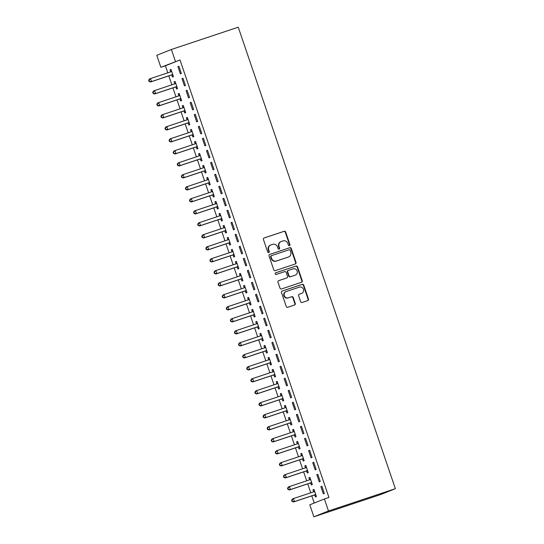 <?xml version="1.0" encoding="UTF-8"?>
<svg xmlns="http://www.w3.org/2000/svg" width="544" height="544" viewBox="0 0 544 544"><rect width="100%" height="100%" fill="white"/><g stroke="black" fill="none" stroke-linecap="round" stroke-linejoin="round"><path stroke-width="0.82" d="M289.449 245.684A0.87 0.823 68.3 0 0 289.952 244.603L285.688 232.091A1.244 1.17 68.3 0 0 284.172 231.282L264.153 237.952A1.244 1.17 68.3 0 0 263.439 239.503L267.702 252.015A0.87 0.823 68.3 0 0 268.804 252.566A0.87 0.823 68.3 0 0 269.26 251.498L268.709 249.88A3.985 3.754 68.3 0 1 270.987 244.922L272.653 244.365A3.985 3.754 68.3 0 1 277.494 246.949L278.045 248.567A0.87 0.823 68.3 0 0 279.147 249.118A0.87 0.823 68.3 0 0 279.602 248.05L279.052 246.432A3.985 3.754 68.3 0 1 281.33 241.475L282.996 240.917A3.985 3.754 68.3 0 1 287.837 243.501L288.388 245.12A0.87 0.823 68.3 0 0 289.449 245.684M289.286 245.725A0.87 0.823 68.3 0 0 289.551 244.759L285.294 232.247A1.244 1.17 68.3 0 0 283.778 231.438L263.942 238.048M268.593 252.62A0.87 0.823 68.3 0 0 268.865 251.654L268.314 250.036L268.709 249.88M278.936 249.172A0.87 0.823 68.3 0 0 279.208 248.207L278.657 246.588L279.052 246.432M300.642 301.662A1.244 1.17 68.3 0 0 302.151 302.471L307.775 300.594A1.244 1.17 68.3 0 0 308.482 299.05L303.749 285.151A1.244 1.17 68.3 0 0 302.24 284.342L282.214 291.013A1.244 1.17 68.3 0 0 281.506 292.563L286.232 306.462A1.244 1.17 68.3 0 0 287.749 307.272L294.535 305.007A1.244 1.17 68.3 0 0 295.249 303.457L293.223 297.514A1.244 1.17 68.3 0 0 291.706 296.704L288.34 297.826A3.332 3.135 68.3 0 1 284.322 295.752A3.332 3.135 68.3 0 1 286.198 291.523L299.377 287.13A3.332 3.135 68.3 0 1 303.396 289.204A3.332 3.135 68.3 0 1 301.526 293.434L299.329 294.168A1.244 1.17 68.3 0 0 298.615 295.712L300.642 301.662M328.943 497.468L180.01 59.969L160.861 67.306L156.774 55.304L171.394 49.484L238.252 27.2L395.359 488.696L328.494 510.979L324.414 498.977L328.943 497.468M171.394 49.484L175.474 61.479M295.304 263.969A1.244 1.17 68.3 0 0 296.011 262.419L291.285 248.52A1.244 1.17 68.3 0 0 289.768 247.71L269.749 254.388A1.244 1.17 68.3 0 0 269.035 255.932L273.768 269.831A1.244 1.17 68.3 0 0 275.278 270.64L295.304 263.969M297.514 266.832L302.246 280.731A1.244 1.17 68.3 0 1 301.539 282.282L281.513 288.952A1.244 1.17 68.3 0 1 280.004 288.15L277.977 282.2A1.244 1.17 68.3 0 1 278.684 280.65L286.81 277.943A1.244 1.17 68.3 0 0 287.518 276.393L286.178 272.449A1.244 1.17 68.3 0 0 284.662 271.64L276.209 274.462A0.87 0.823 68.3 0 1 275.155 273.918A0.87 0.823 68.3 0 1 275.645 272.809L296.004 266.03A1.244 1.17 68.3 0 1 297.514 266.832L297.119 266.995L301.852 280.888L302.246 280.731M324.414 498.977L309.794 504.798L313.881 516.8L380.739 494.516L395.359 488.696M317.791 474.252L316.798 474.64L319.253 481.841L320.239 481.447L317.791 474.252M310.685 483.045L311.352 484.99L312.338 484.595L309.89 477.394L308.897 477.788L309.556 479.733M309.618 450.248L308.632 450.643L311.08 457.844L312.066 457.45L309.618 450.248M302.518 459.048L303.178 460.992L304.164 460.598L301.716 453.397L300.73 453.791L301.39 455.736M301.451 426.251L300.458 426.646L302.913 433.847L303.899 433.452L301.451 426.251M294.352 435.05L295.011 436.995L295.997 436.601L293.549 429.4L292.556 429.794L293.223 431.732M293.277 402.254L292.291 402.648L294.739 409.843L295.732 409.455L293.277 402.254M286.178 411.053L286.838 412.991L287.83 412.604L285.376 405.402L284.39 405.797L285.049 407.735M285.11 378.257L284.118 378.644L286.572 385.846L287.558 385.451L285.11 378.257M278.011 387.056L278.671 388.994L279.657 388.6L277.209 381.405L276.216 381.793L276.882 383.738M276.937 354.253L275.951 354.647L278.399 361.848L279.392 361.454L276.937 354.253M269.838 363.052L270.497 364.997L271.49 364.602L269.035 357.401L268.049 357.796L268.709 359.74M268.77 330.256L267.784 330.65L270.232 337.851L271.218 337.457L268.77 330.256M261.671 339.055L262.33 341L263.316 340.605L260.868 333.404L259.882 333.798L260.542 335.743M260.596 306.258L259.61 306.653L262.065 313.854L263.051 313.46L260.596 306.258M253.497 315.058L254.164 316.996L255.15 316.608L252.695 309.407L251.709 309.801L252.368 311.739M252.43 282.261L251.444 282.656L253.892 289.85L254.878 289.462L252.43 282.261M245.33 291.06L245.99 292.998L246.976 292.604L244.528 285.41L243.542 285.804L244.202 287.742M244.256 258.264L243.27 258.652L245.725 265.853L246.711 265.458L244.256 258.264M237.157 267.056L237.823 269.001L238.809 268.607L236.354 261.406L235.368 261.8L236.028 263.745M236.089 234.26L235.103 234.654L237.551 241.856L238.537 241.461L236.089 234.26M228.99 243.059L229.65 245.004L230.636 244.61L228.188 237.408L227.202 237.803L227.861 239.748M227.922 210.263L226.93 210.657L229.384 217.858L230.37 217.464L227.922 210.263M220.823 219.062L221.483 221.007L222.469 220.612L220.021 213.411L219.028 213.806L219.694 215.744M219.749 186.266L218.763 186.66L221.211 193.854L222.204 193.467L219.749 186.266M212.65 195.065L213.309 197.003L214.302 196.615L211.847 189.414L210.861 189.808L211.521 191.746M211.582 162.268L210.589 162.663L213.044 169.857L214.03 169.463L211.582 162.268M204.483 171.068L205.142 173.006L206.128 172.611L203.68 165.417L202.688 165.804L203.354 167.749M203.408 138.264L202.422 138.659L204.87 145.86L205.863 145.466L203.408 138.264M196.309 147.064L196.969 149.008L197.962 148.614L195.507 141.413L194.521 141.807L195.18 143.752M195.242 114.267L194.256 114.662L196.704 121.863L197.69 121.468L195.242 114.267M188.142 123.066L188.802 125.011L189.788 124.617L187.34 117.416L186.354 117.81L187.014 119.755M187.068 90.27L186.082 90.664L188.537 97.866L189.523 97.471L187.068 90.27M179.969 99.069L180.635 101.014L181.621 100.62L179.166 93.418L178.18 93.813L178.84 95.751M178.901 66.273L177.915 66.667L180.363 73.862L181.349 73.474L178.901 66.273M171.802 75.072L172.462 77.01L173.448 76.616L171 69.421L170.014 69.816L170.673 71.754M180.01 59.969L165.39 65.797L167.783 72.828M168.824 75.888L171.87 84.83M172.91 87.883L175.957 96.825M176.997 99.885L180.037 108.827M181.084 111.88L184.124 120.822M185.164 123.882L188.21 132.824M189.251 135.884L192.297 144.826M193.338 147.88L196.377 156.822M197.418 159.882L200.464 168.824M201.504 171.884L204.551 180.819M205.591 183.879L208.638 192.821M209.678 195.881L212.718 204.823M213.758 207.876L216.804 216.818M217.845 219.878L220.891 228.82M221.932 231.88L224.971 240.822M226.012 243.875L229.058 252.817M230.098 255.877L233.145 264.819M234.185 267.872L237.232 276.814M238.272 279.874L241.312 288.816M242.352 291.876L245.398 300.818M246.439 303.872L249.485 312.814M250.526 315.874L253.565 324.816M254.612 327.869L257.652 336.811M258.692 339.871L261.739 348.813M262.779 351.873L265.826 360.815M266.866 363.868L269.906 372.81M270.946 375.87L273.992 384.812M275.033 387.872L278.079 396.807M279.12 399.867L282.166 408.809M283.206 411.869L286.246 420.811M287.286 423.864L290.333 432.806M291.373 435.866L294.42 444.808M295.46 447.868L298.5 456.81M299.547 459.864L302.586 468.806M303.627 471.866L306.673 480.808M307.714 483.861L310.76 492.803M311.8 495.863L314.235 503.03M175.889 87.067L176.548 89.012L177.534 88.618L175.086 81.416L174.094 81.811L174.76 83.756M182.988 78.268L181.995 78.662L184.45 85.864L185.436 85.469L182.988 78.268M184.056 111.064L184.715 113.009L185.708 112.615L183.253 105.414L182.267 105.808L182.927 107.753M191.155 102.272L190.169 102.66L192.617 109.861L193.61 109.466L191.155 102.272M192.222 135.068L192.889 137.006L193.875 136.612L191.427 129.418L190.434 129.812L191.1 131.75M199.328 126.269L198.336 126.664L200.79 133.858L201.776 133.47L199.328 126.269M200.396 159.066L201.056 161.01L202.042 160.616L199.594 153.415L198.608 153.809L199.267 155.747M207.495 150.266L206.509 150.661L208.957 157.862L209.943 157.468L207.495 150.266M208.563 183.063L209.229 185.008L210.215 184.613L207.76 177.412L206.774 177.806L207.434 179.751M215.662 174.264L214.676 174.658L217.131 181.859L218.117 181.465L215.662 174.264M216.736 207.06L217.396 209.005L218.382 208.61L215.934 201.409L214.948 201.804L215.608 203.748M223.836 198.261L222.85 198.655L225.298 205.856L226.284 205.462L223.836 198.261M224.903 231.064L225.57 233.002L226.556 232.608L224.101 225.413L223.115 225.801L223.774 227.746M232.002 222.265L231.016 222.659L233.471 229.854L234.457 229.459L232.002 222.265M233.077 255.061L233.736 256.999L234.722 256.612L232.274 249.41L231.288 249.805L231.948 251.743M240.176 246.262L239.19 246.656L241.638 253.858L242.624 253.463L240.176 246.262M241.244 279.058L241.903 281.003L242.896 280.609L240.441 273.408L239.455 273.802L240.115 275.747M248.343 270.259L247.357 270.654L249.805 277.855L250.798 277.46L248.343 270.259M249.417 303.056L250.077 305L251.063 304.606L248.615 297.405L247.622 297.799L248.288 299.744M256.516 294.256L255.524 294.651L257.978 301.852L258.964 301.458L256.516 294.256M257.584 327.053L258.244 328.998L259.236 328.603L256.782 321.402L255.796 321.796L256.455 323.741M264.683 318.26L263.697 318.648L266.145 325.849L267.138 325.455L264.683 318.26M265.758 351.057L266.417 352.995L267.403 352.6L264.955 345.406L263.962 345.8L264.629 347.738M272.857 342.258L271.864 342.652L274.319 349.846L275.305 349.459L272.857 342.258M273.924 375.054L274.584 376.999L275.57 376.604L273.122 369.403L272.136 369.798L272.796 371.736M281.024 366.255L280.038 366.649L282.486 373.85L283.472 373.456L281.024 366.255M282.091 399.051L282.758 400.996L283.744 400.602L281.289 393.4L280.303 393.795L280.962 395.74M289.19 390.252L288.204 390.646L290.659 397.848L291.645 397.453L289.19 390.252M290.265 423.048L290.924 424.993L291.91 424.599L289.462 417.398L288.476 417.792L289.136 419.737M297.364 414.249L296.378 414.644L298.826 421.845L299.812 421.45L297.364 414.249M298.432 447.052L299.098 448.99L300.084 448.596L297.629 441.402L296.643 441.789L297.303 443.734M305.531 438.253L304.545 438.648L307 445.842L307.986 445.448L305.531 438.253M306.605 471.05L307.265 472.988L308.251 472.6L305.803 465.399L304.817 465.793L305.476 467.731M313.704 462.25L312.718 462.645L315.166 469.846L316.152 469.452L313.704 462.25M314.772 495.047L315.432 496.992L316.424 496.597L313.97 489.396L312.984 489.79L313.643 491.735M321.871 486.248L320.885 486.642L323.333 493.843L324.326 493.449L321.871 486.248M313.881 516.8L328.494 510.979M165.39 65.797L160.861 67.306M170.014 69.816L171.02 69.476M177.915 66.667L178.922 66.327M174.094 81.811L175.107 81.478M181.995 78.662L183.008 78.329M178.18 93.813L179.187 93.473M186.082 90.664L187.088 90.324M182.267 105.808L183.274 105.475M190.169 102.66L191.175 102.326M186.354 117.81L187.36 117.477M194.256 114.662L195.262 114.328M190.434 129.812L191.44 129.472M198.336 126.664L199.342 126.324M194.521 141.807L195.527 141.474M202.422 138.659L203.429 138.326M198.608 153.809L199.614 153.469M206.509 150.661L207.516 150.328M202.688 165.804L203.701 165.471M210.589 162.663L211.602 162.323M206.774 177.806L207.781 177.473M214.676 174.658L215.682 174.325M210.861 189.808L211.868 189.468M218.763 186.66L219.769 186.32M214.948 201.804L215.954 201.47M222.85 198.655L223.856 198.322M219.028 213.806L220.041 213.466M226.93 210.657L227.943 210.324M223.115 225.801L224.121 225.468M231.016 222.659L232.023 222.319M227.202 237.803L228.208 237.47M235.103 234.654L236.11 234.321M231.288 249.805L232.295 249.465M239.19 246.656L240.196 246.316M235.368 261.8L236.375 261.467M243.27 258.652L244.276 258.318M239.455 273.802L240.462 273.469M247.357 270.654L248.363 270.32M243.542 285.804L244.548 285.464M251.444 282.656L252.45 282.316M247.622 297.799L248.635 297.466M255.524 294.651L256.537 294.318M251.709 309.801L252.715 309.461M259.61 306.653L260.617 306.313M255.796 321.796L256.802 321.463M263.697 318.648L264.704 318.315M259.882 333.798L260.889 333.465M267.784 330.65L268.79 330.317M263.962 345.8L264.969 345.46M271.864 342.652L272.87 342.312M268.049 357.796L269.056 357.462M275.951 354.647L276.957 354.314M272.136 369.798L273.142 369.458M280.038 366.649L281.044 366.316M276.216 381.793L277.229 381.46M284.118 378.644L285.131 378.311M280.303 393.795L281.309 393.462M288.204 390.646L289.211 390.313M284.39 405.797L285.396 405.457M292.291 402.648L293.298 402.308M288.476 417.792L289.483 417.459M296.378 414.644L297.384 414.31M292.556 429.794L293.57 429.454M300.458 426.646L301.471 426.312M296.643 441.789L297.65 441.456M304.545 438.648L305.551 438.308M300.73 453.791L301.736 453.458M308.632 450.643L309.638 450.31M304.817 465.793L305.823 465.453M312.718 462.645L313.725 462.305M308.897 477.788L309.903 477.455M316.798 474.64L317.805 474.307M312.984 489.79L313.99 489.457M320.885 486.642L321.892 486.309M281.139 241.543L280.745 241.706A3.985 3.754 68.3 0 0 278.657 246.588M270.796 244.99L270.395 245.154A3.985 3.754 68.3 0 0 268.314 250.036M295.12 264.03A1.244 1.17 68.3 0 0 295.616 262.575L290.884 248.676A1.244 1.17 68.3 0 0 289.374 247.867L269.532 254.483M290.163 250.335A0.87 0.823 68.3 0 0 289.109 249.771L271.531 255.626A0.87 0.823 68.3 0 0 271.034 256.707L271.612 258.42A3.985 3.754 68.3 0 0 276.454 260.998L288.47 256.999A3.985 3.754 68.3 0 0 290.748 252.042L290.163 250.335M271.449 255.66L271.136 255.782A0.87 0.823 68.3 0 0 270.64 256.87L271.034 256.707M288.66 256.924L288.266 257.088A3.985 3.754 68.3 0 1 288.075 257.156L276.06 261.161A3.985 3.754 68.3 0 1 271.218 258.577L270.64 256.87M301.356 282.343A1.244 1.17 68.3 0 0 301.852 280.888M278.474 280.745L286.409 278.1A1.244 1.17 68.3 0 0 286.532 278.052M275.475 272.898L296.004 266.03M295.236 275.135A3.332 3.135 68.3 0 0 297.106 270.912A3.332 3.135 68.3 0 0 293.087 268.838L288.442 270.382A1.244 1.17 68.3 0 0 287.735 271.932L289.075 275.876A1.244 1.17 68.3 0 0 290.591 276.685L294.841 275.291A3.332 3.135 68.3 0 0 294.998 275.237L295.392 275.08M288.327 270.429L288.048 270.538A1.244 1.17 68.3 0 0 287.341 272.088L287.735 271.932M294.841 275.291L290.197 276.842A1.244 1.17 68.3 0 1 288.68 276.032L287.341 272.088M297.119 266.995A1.244 1.17 68.3 0 0 295.61 266.186M301.682 293.372L301.288 293.529A3.332 3.135 68.3 0 1 301.131 293.59L299.118 294.263M285.804 291.679A3.332 3.135 68.3 0 0 283.927 295.909A3.332 3.135 68.3 0 0 287.946 297.983L288.34 297.826M294.352 305.068A1.244 1.17 68.3 0 0 294.848 303.613L292.828 297.67A1.244 1.17 68.3 0 0 291.312 296.861L287.946 297.983M307.591 300.655A1.244 1.17 68.3 0 0 308.088 299.207L303.355 285.308A1.244 1.17 68.3 0 0 301.845 284.498L282.003 291.108M171.659 71.359L171.516 71.488A1.265 1.197 -111.7 0 1 171.122 71.713L150.498 78.588L151.518 81.586L150.532 81.981L171.156 75.106A1.265 1.197 -111.7 0 1 171.612 75.052L172.958 75.16M171.537 70.992L170.53 71.883A1.265 1.197 -111.7 0 1 170.462 71.937M149.444 81.294L149.036 80.097L148.641 80.254L149.049 81.457L151.518 81.586L172.149 74.712A1.265 1.197 -111.7 0 1 172.598 74.664L172.788 74.678M148.641 80.254L149.512 78.982L150.498 78.588L149.036 80.097M150.532 81.981L149.049 81.457M175.746 83.361L175.603 83.484A1.265 1.197 -111.7 0 1 175.209 83.715L154.584 90.59L155.604 93.588L154.618 93.983L175.243 87.108A1.265 1.197 -111.7 0 1 175.698 87.054L177.038 87.162M175.617 82.987L174.617 83.878A1.265 1.197 -111.7 0 1 174.549 83.932M153.53 93.296L153.122 92.099L152.728 92.256L153.136 93.452L155.604 93.588L176.229 86.714A1.265 1.197 -111.7 0 1 176.684 86.659L176.875 86.673M152.728 92.256L153.598 90.984L154.584 90.59L153.122 92.099M154.618 93.983L153.136 93.452M179.833 95.363L179.69 95.486A1.265 1.197 -111.7 0 1 179.296 95.717L158.671 102.585L159.691 105.59L158.705 105.978L179.33 99.11A1.265 1.197 -111.7 0 1 179.778 99.056L181.125 99.164M179.704 94.989L178.697 95.88A1.265 1.197 -111.7 0 1 178.636 95.934M157.617 105.298L157.209 104.094L156.808 104.251L157.223 105.454L159.691 105.59L180.316 98.716A1.265 1.197 -111.7 0 1 180.771 98.661L180.962 98.675M156.808 104.251L157.678 102.979L158.671 102.585L157.209 104.094M158.705 105.978L157.223 105.454M183.913 107.358L183.77 107.488A1.265 1.197 -111.7 0 1 183.382 107.712L162.751 114.587L163.778 117.586L162.785 117.98L183.416 111.105A1.265 1.197 -111.7 0 1 183.865 111.051L185.212 111.16M183.79 106.991L182.784 107.882A1.265 1.197 -111.7 0 1 182.723 107.936M161.697 117.293L161.289 116.096L160.895 116.253L161.303 117.45L163.778 117.586L184.402 110.711A1.265 1.197 -111.7 0 1 184.851 110.656L185.042 110.677M160.895 116.253L161.765 114.981L162.751 114.587L161.289 116.096M162.785 117.98L161.303 117.45M188 119.36L187.857 119.483A1.265 1.197 -111.7 0 1 187.462 119.714L166.838 126.589L167.858 129.588L166.872 129.982L187.496 123.107A1.265 1.197 -111.7 0 1 187.952 123.053L189.292 123.162M187.87 118.986L186.871 119.877A1.265 1.197 -111.7 0 1 186.803 119.932M165.784 129.295L165.376 128.092L164.982 128.255L165.39 129.452L167.858 129.588L188.482 122.713A1.265 1.197 -111.7 0 1 188.938 122.658L189.128 122.672M164.982 128.255L165.852 126.976L166.838 126.589L165.376 128.092M166.872 129.982L165.39 129.452M192.086 131.356L191.944 131.485A1.265 1.197 -111.7 0 1 191.549 131.709L170.925 138.584L171.945 141.583L170.959 141.977L191.583 135.102A1.265 1.197 -111.7 0 1 192.039 135.048L193.378 135.157M191.957 130.988L190.958 131.879A1.265 1.197 -111.7 0 1 190.89 131.934M169.871 141.297L169.463 140.094L169.068 140.25L169.476 141.454L171.945 141.583L192.569 134.715A1.265 1.197 -111.7 0 1 193.025 134.66L193.215 134.674M169.068 140.25L169.939 138.978L170.925 138.584L169.463 140.094M170.959 141.977L169.476 141.454M196.173 143.358L196.03 143.487A1.265 1.197 -111.7 0 1 195.636 143.711L175.012 150.586L176.032 153.585L175.046 153.979L195.67 147.104A1.265 1.197 -111.7 0 1 196.119 147.05L197.465 147.159M196.044 142.984L195.038 143.874A1.265 1.197 -111.7 0 1 194.976 143.929M173.951 153.292L173.543 152.096L173.148 152.252L173.556 153.449L176.032 153.585L196.656 146.71A1.265 1.197 -111.7 0 1 197.105 146.656L197.295 146.669M173.148 152.252L174.019 150.98L175.012 150.586L173.543 152.096M175.046 153.979L173.556 153.449M200.253 155.36L200.11 155.482A1.265 1.197 -111.7 0 1 199.716 155.713L179.092 162.581L180.112 165.587L179.126 165.974L199.75 159.106A1.265 1.197 -111.7 0 1 200.206 159.052L201.552 159.161M200.131 154.986L199.124 155.876A1.265 1.197 -111.7 0 1 199.056 155.931M178.038 165.294L177.63 164.091L177.235 164.247L177.643 165.451L180.112 165.587L200.743 158.712A1.265 1.197 -111.7 0 1 201.192 158.658L201.382 158.671M177.235 164.247L178.106 162.976L179.092 162.581L177.63 164.091M179.126 165.974L177.643 165.451M204.34 167.355L204.197 167.484A1.265 1.197 -111.7 0 1 203.803 167.708L183.178 174.583L184.198 177.582L183.212 177.976L203.837 171.102A1.265 1.197 -111.7 0 1 204.292 171.047L205.632 171.156M204.211 166.988L203.211 167.878A1.265 1.197 -111.7 0 1 203.143 167.933M182.124 177.29L181.716 176.093L181.322 176.249L181.73 177.453L184.198 177.582L204.823 170.707A1.265 1.197 -111.7 0 1 205.278 170.653L205.469 170.673M181.322 176.249L182.192 174.978L183.178 174.583L181.716 176.093M183.212 177.976L181.73 177.453M208.427 179.357L208.284 179.479A1.265 1.197 -111.7 0 1 207.89 179.71L187.265 186.585L188.285 189.584L187.299 189.978L207.924 183.104A1.265 1.197 -111.7 0 1 208.372 183.049L209.719 183.158M208.298 178.983L207.298 179.874A1.265 1.197 -111.7 0 1 207.23 179.928M186.211 189.292L185.803 188.095L185.402 188.251L185.817 189.448L188.285 189.584L208.91 182.709A1.265 1.197 -111.7 0 1 209.365 182.655L209.556 182.668M185.402 188.251L186.279 186.973L187.265 186.585L185.803 188.095M187.299 189.978L185.817 189.448M212.507 191.352L212.371 191.481A1.265 1.197 -111.7 0 1 211.976 191.706L191.345 198.58L192.372 201.579L191.379 201.974L212.01 195.099A1.265 1.197 -111.7 0 1 212.459 195.044L213.806 195.16M212.384 190.985L211.378 191.876A1.265 1.197 -111.7 0 1 211.317 191.93M190.291 201.294L189.883 200.09L189.489 200.246L189.897 201.45L192.372 201.579L212.996 194.711A1.265 1.197 -111.7 0 1 213.445 194.657L213.636 194.67M189.489 200.246L190.359 198.975L191.345 198.58L189.883 200.09M191.379 201.974L189.897 201.45M216.594 203.354L216.451 203.483A1.265 1.197 -111.7 0 1 216.056 203.708L195.432 210.582L196.452 213.581L195.466 213.976L216.09 207.101A1.265 1.197 -111.7 0 1 216.546 207.046L217.886 207.155M216.471 202.98L215.465 203.871A1.265 1.197 -111.7 0 1 215.397 203.925M194.378 213.289L193.97 212.092L193.576 212.248L193.984 213.445L196.452 213.581L217.083 206.706A1.265 1.197 -111.7 0 1 217.532 206.652L217.722 206.672M193.576 212.248L194.446 210.977L195.432 210.582L193.97 212.092M195.466 213.976L193.984 213.445M220.68 215.356L220.538 215.478A1.265 1.197 -111.7 0 1 220.143 215.71L199.519 222.578L200.539 225.583L199.553 225.971L220.177 219.103A1.265 1.197 -111.7 0 1 220.633 219.048L221.972 219.157M220.551 214.982L219.552 215.873A1.265 1.197 -111.7 0 1 219.484 215.927M198.465 225.291L198.057 224.087L197.662 224.25L198.07 225.447L200.539 225.583L221.163 218.708A1.265 1.197 -111.7 0 1 221.619 218.654L221.809 218.668M197.662 224.25L198.533 222.972L199.519 222.578L198.057 224.087M199.553 225.971L198.07 225.447M224.767 227.351L224.624 227.48A1.265 1.197 -111.7 0 1 224.23 227.705L203.606 234.58L204.626 237.578L203.64 237.973L224.264 231.098A1.265 1.197 -111.7 0 1 224.713 231.044L226.059 231.152M224.638 226.984L223.632 227.875A1.265 1.197 -111.7 0 1 223.57 227.929M202.552 237.286L202.137 236.089L201.742 236.246L202.15 237.449L204.626 237.578L225.25 230.704A1.265 1.197 -111.7 0 1 225.706 230.649L225.896 230.67M201.742 236.246L202.613 234.974L203.606 234.58L202.137 236.089M203.64 237.973L202.15 237.449M228.847 239.353L228.704 239.476A1.265 1.197 -111.7 0 1 228.317 239.707L207.686 246.582L208.712 249.58L207.72 249.975L228.344 243.1A1.265 1.197 -111.7 0 1 228.8 243.046L230.146 243.154M228.725 238.979L227.718 239.87A1.265 1.197 -111.7 0 1 227.65 239.924M206.632 249.288L206.224 248.091L205.829 248.248L206.237 249.444L208.712 249.58L229.337 242.706A1.265 1.197 -111.7 0 1 229.786 242.651L229.976 242.665M205.829 248.248L206.7 246.976L207.686 246.582L206.224 248.091M207.72 249.975L206.237 249.444M232.934 251.348L232.791 251.478A1.265 1.197 -111.7 0 1 232.397 251.709L211.772 258.577L212.792 261.576L211.806 261.97L232.431 255.102A1.265 1.197 -111.7 0 1 232.886 255.048L234.226 255.156M232.805 250.981L231.805 251.872A1.265 1.197 -111.7 0 1 231.737 251.926M210.718 261.29L210.31 260.086L209.916 260.243L210.324 261.446L212.792 261.576L233.417 254.708A1.265 1.197 -111.7 0 1 233.872 254.653L234.063 254.667M209.916 260.243L210.786 258.971L211.772 258.577L210.31 260.086M211.806 261.97L210.324 261.446M237.021 263.35L236.878 263.48A1.265 1.197 -111.7 0 1 236.484 263.704L215.859 270.579L216.879 273.578L215.893 273.972L236.518 267.097A1.265 1.197 -111.7 0 1 236.966 267.043L238.313 267.152M236.892 262.976L235.892 263.867A1.265 1.197 -111.7 0 1 235.824 263.922M214.805 273.285L214.397 272.088L214.003 272.245L214.411 273.442L216.879 273.578L237.504 266.703A1.265 1.197 -111.7 0 1 237.959 266.648L238.15 266.669M214.003 272.245L214.873 270.973L215.859 270.579L214.397 272.088M215.893 273.972L214.411 273.442M241.101 275.352L240.965 275.475A1.265 1.197 -111.7 0 1 240.57 275.706L219.946 282.581L220.966 285.58L219.973 285.974L240.604 279.099A1.265 1.197 -111.7 0 1 241.053 279.045L242.4 279.154M240.978 274.978L239.972 275.869A1.265 1.197 -111.7 0 1 239.911 275.924M218.885 285.287L218.477 284.084L218.083 284.247L218.491 285.444L220.966 285.58L241.59 278.705A1.265 1.197 -111.7 0 1 242.039 278.65L242.23 278.664M218.083 284.247L218.953 282.968L219.946 282.581L218.477 284.084M219.973 285.974L218.491 285.444M245.188 287.348L245.045 287.477A1.265 1.197 -111.7 0 1 244.65 287.701L224.026 294.576L225.046 297.575L224.06 297.969L244.684 291.094A1.265 1.197 -111.7 0 1 245.14 291.04L246.486 291.149M245.065 286.98L244.059 287.871A1.265 1.197 -111.7 0 1 243.991 287.926M222.972 297.282L222.564 296.086L222.17 296.242L222.578 297.446L225.046 297.575L245.677 290.7A1.265 1.197 -111.7 0 1 246.126 290.652L246.316 290.666M222.17 296.242L223.04 294.97L224.026 294.576L222.564 296.086M224.06 297.969L222.578 297.446M249.274 299.35L249.132 299.472A1.265 1.197 -111.7 0 1 248.737 299.703L228.113 306.578L229.133 309.577L228.147 309.971L248.771 303.096A1.265 1.197 -111.7 0 1 249.227 303.042L250.566 303.151M249.145 298.976L248.146 299.866A1.265 1.197 -111.7 0 1 248.078 299.921M227.059 309.284L226.651 308.088L226.256 308.244L226.664 309.441L229.133 309.577L249.757 302.702A1.265 1.197 -111.7 0 1 250.213 302.648L250.403 302.661M226.256 308.244L227.127 306.972L228.113 306.578L226.651 308.088M228.147 309.971L226.664 309.441M253.361 311.352L253.218 311.474A1.265 1.197 -111.7 0 1 252.824 311.705L232.2 318.573L233.22 321.572L232.234 321.966L252.858 315.098A1.265 1.197 -111.7 0 1 253.307 315.044L254.653 315.153M253.232 310.978L252.226 311.868A1.265 1.197 -111.7 0 1 252.164 311.923M231.146 321.286L230.738 320.083L230.336 320.239L230.751 321.443L233.22 321.572L253.844 314.704A1.265 1.197 -111.7 0 1 254.3 314.65L254.49 314.663M230.336 320.239L231.207 318.968L232.2 318.573L230.738 320.083M232.234 321.966L230.751 321.443M257.441 323.347L257.298 323.476A1.265 1.197 -111.7 0 1 256.911 323.7L236.28 330.575L237.306 333.574L236.314 333.968L256.945 327.094A1.265 1.197 -111.7 0 1 257.394 327.039L258.74 327.148M257.319 322.973L256.312 323.87A1.265 1.197 -111.7 0 1 256.251 323.925M235.226 333.282L234.818 332.085L234.423 332.241L234.831 333.438L237.306 333.574L257.931 326.699A1.265 1.197 -111.7 0 1 258.38 326.645L258.57 326.665M234.423 332.241L235.294 330.97L236.28 330.575L234.818 332.085M236.314 333.968L234.831 333.438M261.528 335.349L261.385 335.471A1.265 1.197 -111.7 0 1 260.991 335.702L240.366 342.577L241.386 345.576L240.4 345.97L261.025 339.096A1.265 1.197 -111.7 0 1 261.48 339.041L262.82 339.15M261.399 334.975L260.399 335.866A1.265 1.197 -111.7 0 1 260.331 335.92M239.312 345.284L238.904 344.08L238.51 344.243L238.918 345.44L241.386 345.576L262.011 338.701A1.265 1.197 -111.7 0 1 262.466 338.647L262.657 338.66M238.51 344.243L239.38 342.965L240.366 342.577L238.904 344.08M240.4 345.97L238.918 345.44M265.615 347.344L265.472 347.473A1.265 1.197 -111.7 0 1 265.078 347.698L244.453 354.572L245.473 357.571L244.487 357.966L265.112 351.091A1.265 1.197 -111.7 0 1 265.567 351.036L266.907 351.145M265.486 346.977L264.486 347.868A1.265 1.197 -111.7 0 1 264.418 347.922M243.399 357.286L242.991 356.082L242.597 356.238L243.005 357.442L245.473 357.571L266.098 350.703A1.265 1.197 -111.7 0 1 266.553 350.649L266.744 350.662M242.597 356.238L243.467 354.967L244.453 354.572L242.991 356.082M244.487 357.966L243.005 357.442M269.702 359.346L269.559 359.475A1.265 1.197 -111.7 0 1 269.164 359.7L248.54 366.574L249.56 369.573L248.574 369.968L269.198 363.093A1.265 1.197 -111.7 0 1 269.647 363.038L270.994 363.147M269.572 358.972L268.566 359.863A1.265 1.197 -111.7 0 1 268.505 359.917M247.479 369.281L247.071 368.084L246.677 368.24L247.085 369.437L249.56 369.573L270.184 362.698A1.265 1.197 -111.7 0 1 270.633 362.644L270.824 362.658M246.677 368.24L247.547 366.969L248.54 366.574L247.071 368.084M248.574 369.968L247.085 369.437M273.782 371.348L273.639 371.47A1.265 1.197 -111.7 0 1 273.244 371.702L252.62 378.57L253.647 381.575L252.654 381.963L273.278 375.095A1.265 1.197 -111.7 0 1 273.734 375.04L275.08 375.149M273.659 370.974L272.653 371.865A1.265 1.197 -111.7 0 1 272.585 371.919M251.566 381.283L251.158 380.079L250.764 380.236L251.172 381.439L253.647 381.575L274.271 374.7A1.265 1.197 -111.7 0 1 274.72 374.646L274.91 374.66M250.764 380.236L251.634 378.964L252.62 378.57L251.158 380.079M252.654 381.963L251.172 381.439M277.868 383.343L277.726 383.472A1.265 1.197 -111.7 0 1 277.331 383.697L256.707 390.572L257.727 393.57L256.741 393.965L277.365 387.09A1.265 1.197 -111.7 0 1 277.821 387.036L279.16 387.144M277.739 382.976L276.74 383.867A1.265 1.197 -111.7 0 1 276.672 383.921M255.653 393.278L255.245 392.081L254.85 392.238L255.258 393.441L257.727 393.57L278.351 386.696A1.265 1.197 -111.7 0 1 278.807 386.641L278.997 386.662M254.85 392.238L255.721 390.966L256.707 390.572L255.245 392.081M256.741 393.965L255.258 393.441M281.955 395.345L281.812 395.468A1.265 1.197 -111.7 0 1 281.418 395.699L260.794 402.574L261.814 405.572L260.828 405.967L281.452 399.092A1.265 1.197 -111.7 0 1 281.901 399.038L283.247 399.146M281.826 394.971L280.826 395.862A1.265 1.197 -111.7 0 1 280.758 395.916M259.74 405.28L259.332 404.083L258.93 404.24L259.345 405.436L261.814 405.572L282.438 398.698A1.265 1.197 -111.7 0 1 282.894 398.643L283.084 398.657M258.93 404.24L259.808 402.961L260.794 402.574L259.332 404.083M260.828 405.967L259.345 405.436M286.035 407.34L285.899 407.47A1.265 1.197 -111.7 0 1 285.505 407.694L264.874 414.569L265.9 417.568L264.908 417.962L285.539 411.087A1.265 1.197 -111.7 0 1 285.988 411.033L287.334 411.148M285.913 406.973L284.906 407.864A1.265 1.197 -111.7 0 1 284.845 407.918M263.82 417.282L263.412 416.078L263.017 416.235L263.425 417.438L265.9 417.568L286.525 410.7A1.265 1.197 -111.7 0 1 286.974 410.645L287.164 410.659M263.017 416.235L263.888 414.963L264.874 414.569L263.412 416.078M264.908 417.962L263.425 417.438M290.122 419.342L289.979 419.472A1.265 1.197 -111.7 0 1 289.585 419.696L268.96 426.571L269.98 429.57L268.994 429.964L289.619 423.089A1.265 1.197 -111.7 0 1 290.074 423.035L291.414 423.144M290 418.968L288.993 419.859A1.265 1.197 -111.7 0 1 288.925 419.914M267.906 429.277L267.498 428.08L267.104 428.237L267.512 429.434L269.98 429.57L290.612 422.695A1.265 1.197 -111.7 0 1 291.06 422.64L291.251 422.654M267.104 428.237L267.974 426.965L268.96 426.571L267.498 428.08M268.994 429.964L267.512 429.434M294.209 431.344L294.066 431.467A1.265 1.197 -111.7 0 1 293.672 431.698L273.047 438.566L274.067 441.572L273.081 441.959L293.706 435.091A1.265 1.197 -111.7 0 1 294.161 435.037L295.501 435.146M294.08 430.97L293.08 431.861A1.265 1.197 -111.7 0 1 293.012 431.916M271.993 441.279L271.585 440.076L271.191 440.232L271.599 441.436L274.067 441.572L294.692 434.697A1.265 1.197 -111.7 0 1 295.147 434.642L295.338 434.656M271.191 440.232L272.061 438.96L273.047 438.566L271.585 440.076M273.081 441.959L271.599 441.436M298.296 443.34L298.153 443.469A1.265 1.197 -111.7 0 1 297.758 443.693L277.134 450.568L278.154 453.567L277.168 453.961L297.792 447.086A1.265 1.197 -111.7 0 1 298.241 447.032L299.588 447.141M298.166 442.972L297.16 443.863A1.265 1.197 -111.7 0 1 297.099 443.918M276.08 453.274L275.665 452.078L275.271 452.234L275.679 453.438L278.154 453.567L298.778 446.692A1.265 1.197 -111.7 0 1 299.234 446.638L299.424 446.658M275.271 452.234L276.141 450.962L277.134 450.568L275.665 452.078M277.168 453.961L275.679 453.438M302.376 455.342L302.233 455.464A1.265 1.197 -111.7 0 1 301.845 455.695L281.214 462.57L282.241 465.569L281.248 465.963L301.872 459.088A1.265 1.197 -111.7 0 1 302.328 459.034L303.674 459.143M302.253 454.968L301.247 455.858A1.265 1.197 -111.7 0 1 301.179 455.913M280.16 465.276L279.752 464.08L279.358 464.236L279.766 465.433L282.241 465.569L302.865 458.694A1.265 1.197 -111.7 0 1 303.314 458.64L303.504 458.653M279.358 464.236L280.228 462.964L281.214 462.57L279.752 464.08M281.248 465.963L279.766 465.433M306.462 467.337L306.32 467.466A1.265 1.197 -111.7 0 1 305.925 467.69L285.301 474.565L286.321 477.564L285.335 477.958L305.959 471.09A1.265 1.197 -111.7 0 1 306.415 471.036L307.754 471.145M306.333 466.97L305.334 467.86A1.265 1.197 -111.7 0 1 305.266 467.915M284.247 477.278L283.839 476.075L283.444 476.231L283.852 477.435L286.321 477.564L306.945 470.696A1.265 1.197 -111.7 0 1 307.401 470.642L307.591 470.655M283.444 476.231L284.315 474.96L285.301 474.565L283.839 476.075M285.335 477.958L283.852 477.435M310.549 479.339L310.406 479.468A1.265 1.197 -111.7 0 1 310.012 479.692L289.388 486.567L290.408 489.566L289.422 489.96L310.046 483.086A1.265 1.197 -111.7 0 1 310.495 483.031L311.841 483.14M310.42 478.965L309.42 479.856A1.265 1.197 -111.7 0 1 309.352 479.91M288.334 489.274L287.926 488.077L287.531 488.233L287.939 489.43L290.408 489.566L311.032 482.691A1.265 1.197 -111.7 0 1 311.488 482.637L311.678 482.657M287.531 488.233L288.402 486.962L289.388 486.567L287.926 488.077M289.422 489.96L287.939 489.43M314.629 491.341L314.493 491.463A1.265 1.197 -111.7 0 1 314.099 491.694L293.474 498.562L294.494 501.568L293.502 501.962L314.133 495.088A1.265 1.197 -111.7 0 1 314.582 495.033L315.928 495.142M314.507 490.967L313.5 491.858A1.265 1.197 -111.7 0 1 313.439 491.912M292.414 501.276L292.006 500.072L291.611 500.235L292.019 501.432L294.494 501.568L315.119 494.693A1.265 1.197 -111.7 0 1 315.568 494.639L315.758 494.652M291.611 500.235L292.482 498.957L293.474 498.562L292.006 500.072M293.502 501.962L292.019 501.432M289.551 244.759L289.952 244.603M268.865 251.654L269.26 251.498M279.208 248.207L279.602 248.05M283.778 231.438L284.172 231.282M285.294 232.247L285.688 232.091M289.374 247.867L289.768 247.71M290.884 248.676L291.285 248.52M295.616 262.575L296.011 262.419M271.218 258.577L271.612 258.42M276.06 261.161L276.454 260.998M288.075 257.156L288.47 256.999M286.409 278.1L286.81 277.943M288.68 276.032L289.075 275.876M290.197 276.842L290.591 276.685M301.131 293.59L301.526 293.434M291.312 296.861L291.706 296.704M292.828 297.67L293.223 297.514M294.848 303.613L295.249 303.457M301.845 284.498L302.24 284.342M303.355 285.308L303.749 285.151M308.088 299.207L308.482 299.05M170.53 71.883L171.516 71.488M171.156 75.106L172.149 74.712M171.612 75.052L172.598 74.664M174.617 83.878L175.603 83.484M175.243 87.108L176.229 86.714M175.698 87.054L176.684 86.659M178.697 95.88L179.69 95.486M179.33 99.11L180.316 98.716M179.778 99.056L180.771 98.661M182.784 107.882L183.77 107.488M183.416 111.105L184.402 110.711M183.865 111.051L184.851 110.656M186.871 119.877L187.857 119.483M187.496 123.107L188.482 122.713M187.952 123.053L188.938 122.658M190.958 131.879L191.944 131.485M191.583 135.102L192.569 134.715M192.039 135.048L193.025 134.66M195.038 143.874L196.03 143.487M195.67 147.104L196.656 146.71M196.119 147.05L197.105 146.656M199.124 155.876L200.11 155.482M199.75 159.106L200.743 158.712M200.206 159.052L201.192 158.658M203.211 167.878L204.197 167.484M203.837 171.102L204.823 170.707M204.292 171.047L205.278 170.653M207.298 179.874L208.284 179.479M207.924 183.104L208.91 182.709M208.372 183.049L209.365 182.655M211.378 191.876L212.371 191.481M212.01 195.099L212.996 194.711M212.459 195.044L213.445 194.657M215.465 203.871L216.451 203.483M216.09 207.101L217.083 206.706M216.546 207.046L217.532 206.652M219.552 215.873L220.538 215.478M220.177 219.103L221.163 218.708M220.633 219.048L221.619 218.654M223.632 227.875L224.624 227.48M224.264 231.098L225.25 230.704M224.713 231.044L225.706 230.649M227.718 239.87L228.704 239.476M228.344 243.1L229.337 242.706M228.8 243.046L229.786 242.651M231.805 251.872L232.791 251.478M232.431 255.102L233.417 254.708M232.886 255.048L233.872 254.653M235.892 263.867L236.878 263.48M236.518 267.097L237.504 266.703M236.966 267.043L237.959 266.648M239.972 275.869L240.965 275.475M240.604 279.099L241.59 278.705M241.053 279.045L242.039 278.65M244.059 287.871L245.045 287.477M244.684 291.094L245.677 290.7M245.14 291.04L246.126 290.652M248.146 299.866L249.132 299.472M248.771 303.096L249.757 302.702M249.227 303.042L250.213 302.648M252.226 311.868L253.218 311.474M252.858 315.098L253.844 314.704M253.307 315.044L254.3 314.65M256.312 323.87L257.298 323.476M256.945 327.094L257.931 326.699M257.394 327.039L258.38 326.645M260.399 335.866L261.385 335.471M261.025 339.096L262.011 338.701M261.48 339.041L262.466 338.647M264.486 347.868L265.472 347.473M265.112 351.091L266.098 350.703M265.567 351.036L266.553 350.649M268.566 359.863L269.559 359.475M269.198 363.093L270.184 362.698M269.647 363.038L270.633 362.644M272.653 371.865L273.639 371.47M273.278 375.095L274.271 374.7M273.734 375.04L274.72 374.646M276.74 383.867L277.726 383.472M277.365 387.09L278.351 386.696M277.821 387.036L278.807 386.641M280.826 395.862L281.812 395.468M281.452 399.092L282.438 398.698M281.901 399.038L282.894 398.643M284.906 407.864L285.899 407.47M285.539 411.087L286.525 410.7M285.988 411.033L286.974 410.645M288.993 419.859L289.979 419.472M289.619 423.089L290.612 422.695M290.074 423.035L291.06 422.64M293.08 431.861L294.066 431.467M293.706 435.091L294.692 434.697M294.161 435.037L295.147 434.642M297.16 443.863L298.153 443.469M297.792 447.086L298.778 446.692M298.241 447.032L299.234 446.638M301.247 455.858L302.233 455.464M301.872 459.088L302.865 458.694M302.328 459.034L303.314 458.64M305.334 467.86L306.32 467.466M305.959 471.09L306.945 470.696M306.415 471.036L307.401 470.642M309.42 479.856L310.406 479.468M310.046 483.086L311.032 482.691M310.495 483.031L311.488 482.637M313.5 491.858L314.493 491.463M314.133 495.088L315.119 494.693M314.582 495.033L315.568 494.639M271.096 255.796L271.49 255.639M286.47 278.079L286.865 277.923M287.987 270.558L288.388 270.402M285.641 291.74L286.035 291.584"/></g></svg>
